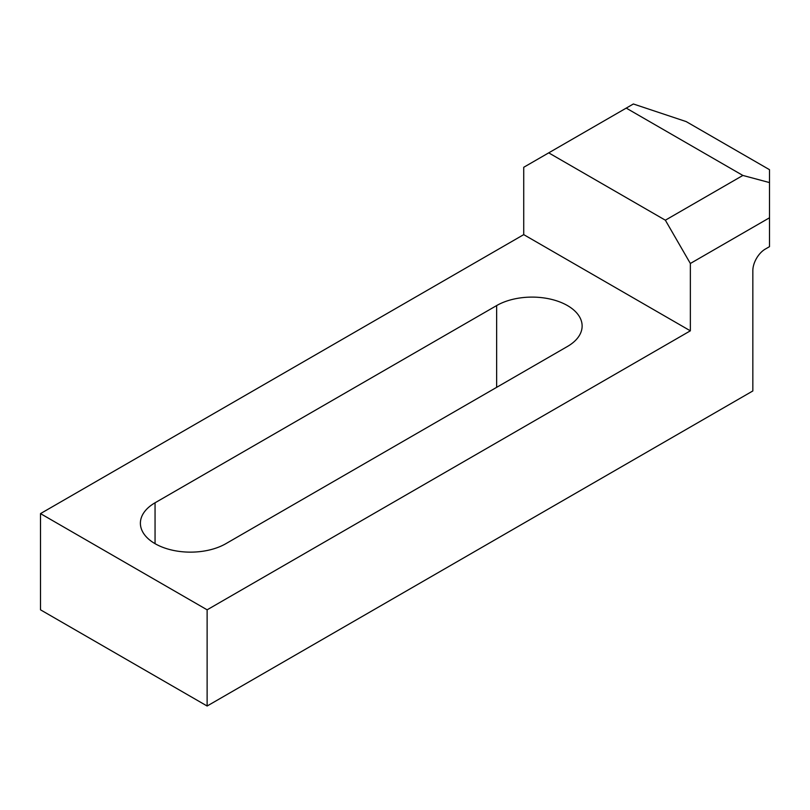 <?xml version="1.0" encoding="UTF-8"?>
<svg xmlns="http://www.w3.org/2000/svg" width="810" height="810" viewBox="0 0 810 810"><rect width="100%" height="100%" fill="white"/><g stroke="black" fill="none" stroke-linecap="round" stroke-linejoin="round"><path stroke-width="1.21" d="M742.871 175.446L769.5 182.574L769.5 217.789L690.353 263.483L665.354 220.198L742.871 175.446L626.231 108.105L523.726 167.285L523.726 234.627L690.353 330.824L207.127 609.819L40.5 513.611L523.726 234.627M769.5 182.574L769.5 169.685L686.181 121.591L633.369 103.984L626.231 108.105M40.5 513.611L40.5 609.819L207.127 706.016L752.834 390.957L752.834 270.702A17.678 10.206 -60 0 1 765.339 249.055L769.5 246.655L769.5 217.789M690.353 263.483L690.353 330.824M207.127 706.016L207.127 609.819M548.714 152.857L665.354 220.198M567.466 346.457A50.078 28.907 0 0 0 582.127 326.015A50.078 28.907 0 0 0 551.215 299.305A50.078 28.907 0 0 0 496.641 305.572L155.054 502.787A50.078 28.907 0 0 0 140.393 523.23A50.078 28.907 0 0 0 171.305 549.939A50.078 28.907 0 0 0 225.879 543.672L567.466 346.457M496.641 387.352L496.641 305.572M155.054 543.672L155.054 502.787"/></g></svg>
